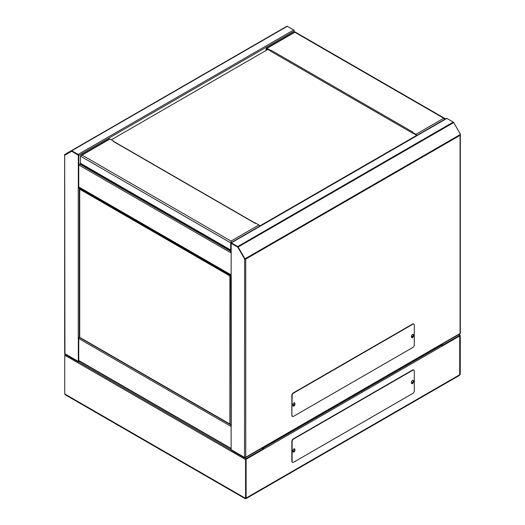 <?xml version="1.0" encoding="UTF-8"?>
<svg xmlns="http://www.w3.org/2000/svg" width="525" height="525" viewBox="0 0 525 525"><rect width="100%" height="100%" fill="white"/><g stroke="black" fill="none" stroke-linecap="round" stroke-linejoin="round"><path stroke-width="0.79" d="M412.322 336.203A0.814 0.472 -60 0 1 411.758 337.339A0.814 0.472 -60 0 1 411.633 337.398M411.718 337.575A0.814 0.472 -60 0 1 411.679 336.912A0.814 0.472 -60 0 1 412.191 336.262A0.814 0.472 -60 0 1 412.598 336.223A0.814 0.472 -60 0 1 412.663 337.03M293.167 406.022A0.814 0.472 -60 0 1 293.127 405.359A0.814 0.472 -60 0 1 293.639 404.703A0.814 0.472 -60 0 1 294.046 404.663A0.814 0.472 -60 0 1 294.112 405.477M293.764 404.65A0.814 0.472 -60 0 1 293.206 405.786A0.814 0.472 -60 0 1 293.075 405.845M231.131 426.07L231.131 449.676L244.525 457.406L245.326 457.334A0.866 0.499 0 0 0 245.752 457.203L460.077 333.46A0.866 0.499 180 0 0 460.313 333.217L460.077 332.962M245.543 259.173A0.866 0.499 180 0 1 245.326 259.219L244.525 258.871L237.74 247.111L231.131 243.298L231.131 252.715L231.131 243.462L231.131 252.715L230.698 252.466L230.698 243.213A0.866 0.499 60 0 1 230.875 242.819A0.866 0.499 60 0 1 231.308 242.858L237.7 246.553A0.866 0.499 60 0 1 238.133 247.006L244.958 258.832L245.752 259.081L245.752 457.203L244.525 457.905L231.131 450.168L231.131 449.676L244.525 457.406L244.525 457.905L245.543 457.288M460.077 333.46L460.077 135.338L460.51 134.387L453.685 122.561A0.866 0.499 -120 0 0 453.252 122.102L446.86 118.414A0.866 0.499 -120 0 0 446.427 118.368L230.875 242.819M231.131 276.314L231.184 243.344L237.832 247.183L244.657 259.009L460.51 134.387M245.241 258.996L245.569 259.186M244.624 258.95L244.525 457.406L231.131 449.676L244.525 457.406M231.23 276.367L231.23 426.116A0.866 0.499 0 0 1 231.052 425.821L231.052 276.065A0.866 0.499 180 0 1 231.131 275.868M64.923 354.211L64.687 353.043L64.923 353.712L78.323 361.449L64.923 353.712L78.323 361.449L78.75 361.2L78.323 361.948L64.923 354.211L64.739 352.905M78.323 337.844L78.323 361.449L64.923 353.712L64.687 154.928M78.245 188.042L78.245 337.792M64.923 155.177L71.708 151.259L78.323 155.072L78.323 188.094L78.75 187.845L78.33 188.088L78.75 187.845L78.75 164.738L80.837 163.537M79.721 187.786L79.36 187.989A0.866 0.499 180 0 1 78.238 188.042M78.238 337.792A0.866 0.499 0 0 0 79.36 337.746L79.754 337.516M79.288 187.537L78.75 187.786M71.748 151.239L64.792 155.164L64.49 154.639L71.315 150.695A0.866 0.499 60 0 1 71.748 150.741L78.14 154.429A0.866 0.499 60 0 1 78.75 155.485L78.75 164.738L78.323 164.489L78.323 155.243L78.323 164.489L78.323 155.243L71.708 151.259M78.75 337.89L78.75 361.2L78.323 361.449L79.111 360.997M294.302 32.163L294.302 31.041A0.866 0.499 -120 0 0 293.692 29.984L287.3 26.296A0.866 0.499 -120 0 0 286.867 26.25L71.315 150.695M79.544 361.246L78.323 361.948M78.573 337.496L78.153 337.739M78.153 187.983L78.573 187.74M78.75 187.845L78.35 188.081M231.052 424.371L230.77 275.612L231.131 275.402M79.544 188.567L79.557 188.724A0.761 0.44 180 0 0 79.498 188.921L79.498 337.017A0.761 0.44 0 0 0 79.721 337.326L79.544 337.162M230.245 275.723L230.77 276.025M80.082 187.989L79.544 188.304L79.721 189.236A0.761 0.44 180 0 1 79.498 188.921M230.738 276.006A0.761 0.44 180 0 1 229.871 275.92L230.101 275.789M79.544 337.247L229.871 424.016A0.761 0.44 0 0 0 230.948 424.016M229.871 424.016L229.871 275.92L230.77 275.612L79.544 188.304M411.62 383.453A0.814 0.472 120 0 0 411.652 383.434A0.814 0.472 120 0 0 412.223 382.403M411.62 383.48A0.814 0.472 -60 0 1 412.191 382.423A0.814 0.472 -60 0 1 412.598 382.377A0.814 0.472 -60 0 1 412.755 382.863M293.062 451.9A0.814 0.472 120 0 0 293.101 451.881A0.814 0.472 120 0 0 293.672 450.85M293.068 451.927A0.814 0.472 -60 0 1 293.639 450.863A0.814 0.472 -60 0 1 294.046 450.824A0.814 0.472 -60 0 1 294.203 451.303M65.146 354.342A0.761 0.44 120 0 0 64.739 355.176L64.739 393.96L65.599 394.971L245.346 498.75M262.539 447.799L263.176 448.166A0.761 0.44 60 0 1 263.714 449.105L246.107 459.263L246.107 498.054L245.569 498.363L245.569 459.578A0.761 0.44 -60 0 1 246.107 458.647L262.992 448.895L262.992 449.518L246.107 459.263L246.107 498.054L245.569 498.363L64.739 393.96M246.061 498.592L459.132 375.578L459.716 374.725L459.716 335.941L442.837 345.686L442.837 345.063L459.716 335.317A0.761 0.44 -60 0 1 460.261 335.626L460.261 374.417L459.624 375.014M460.261 374.417L246.107 498.054L246.107 459.263L246.107 498.054L245.569 498.363M442.293 345.378L441.958 345.568L442.837 345.686L459.716 335.941L459.716 374.725L459.716 335.941L442.116 346.1A0.761 0.44 -120 0 0 441.577 345.168L440.941 344.8M442.116 346.1L263.714 449.105L263.025 448.875M246.107 459.263L262.992 449.518L246.107 459.263M442.837 345.686L459.716 335.941L459.716 374.725M262.992 448.895L261.817 448.219M441.755 345.686L442.837 345.063L441.656 344.387M293.101 451.966A1.398 0.807 120 0 0 293.639 451.841A1.398 0.807 120 0 0 294.623 450.128L294.623 449.302A1.398 0.807 120 0 0 294.466 448.77M294.623 450.128L294.912 450.292A1.398 0.807 -60 0 1 293.928 452.005A1.398 0.807 -60 0 1 293.226 452.077A1.398 0.807 -60 0 1 292.937 451.434L292.937 450.608A1.398 0.807 -60 0 1 293.547 449.203A1.398 0.807 -60 0 1 294.623 448.829A1.398 0.807 -60 0 1 294.912 449.466L294.623 449.302M411.652 383.519A1.398 0.807 120 0 0 412.191 383.394A1.398 0.807 120 0 0 413.182 381.682L413.182 380.855A1.398 0.807 120 0 0 413.017 380.323M413.182 381.682L413.464 381.852A1.398 0.807 -60 0 1 412.479 383.558A1.398 0.807 -60 0 1 411.777 383.631A1.398 0.807 -60 0 1 411.488 382.988L411.488 382.161A1.398 0.807 -60 0 1 412.099 380.756A1.398 0.807 -60 0 1 413.175 380.382A1.398 0.807 -60 0 1 413.464 381.019L413.182 380.855M292.418 462.276A2.034 1.175 -60 0 1 292.261 462.21A2.034 1.175 -60 0 1 291.841 461.278L291.841 441.367A2.034 1.175 -60 0 1 293.278 438.88L412.552 370.02A2.034 1.175 -60 0 1 413.569 369.915A2.034 1.175 -60 0 1 413.7 370.02M294.912 450.292L294.912 449.466M413.464 381.852L413.464 381.019M293.567 439.044L412.84 370.184A2.034 1.175 -60 0 1 413.851 370.079A2.034 1.175 -60 0 1 414.271 371.011L414.271 390.922A2.034 1.175 -60 0 1 412.84 393.415L293.567 462.276A2.034 1.175 -60 0 1 292.55 462.374A2.034 1.175 -60 0 1 292.13 461.442L292.13 441.532A2.034 1.175 -60 0 1 293.567 439.044L293.278 438.88M292.937 404.657A1.398 0.807 -60 0 1 293.928 402.944A1.398 0.807 -60 0 1 294.623 402.872A1.398 0.807 -60 0 1 294.912 403.515L294.912 404.342A1.398 0.807 -60 0 1 294.302 405.746A1.398 0.807 -60 0 1 293.226 406.12A1.398 0.807 -60 0 1 292.937 405.484L292.937 404.657M411.488 336.21A1.398 0.807 -60 0 1 412.479 334.497A1.398 0.807 -60 0 1 413.175 334.425A1.398 0.807 -60 0 1 413.464 335.068L413.464 335.895A1.398 0.807 -60 0 1 412.853 337.306A1.398 0.807 -60 0 1 411.777 337.68A1.398 0.807 -60 0 1 411.488 337.037L411.488 336.21M292.13 415.492A2.034 1.175 120 0 0 292.55 416.423A2.034 1.175 120 0 0 293.567 416.318L412.84 347.458A2.034 1.175 120 0 0 414.271 344.971L414.271 325.06A2.034 1.175 120 0 0 413.851 324.128A2.034 1.175 120 0 0 412.84 324.227L293.567 393.094A2.034 1.175 120 0 0 292.13 395.581L291.841 415.327A2.034 1.175 120 0 0 292.261 416.253A2.034 1.175 120 0 0 292.418 416.318M293.101 406.015A1.398 0.807 120 0 0 294.112 405.477A1.398 0.807 120 0 0 294.623 404.178L294.912 404.342M294.912 403.515L294.623 403.344L294.623 404.178M294.623 403.344A1.398 0.807 120 0 0 294.466 402.819M411.652 337.568A1.398 0.807 120 0 0 412.663 337.03A1.398 0.807 120 0 0 413.182 335.731L413.464 335.895M413.464 335.068L413.182 335.731M413.182 334.904A1.398 0.807 120 0 0 413.017 334.373M413.7 324.063A2.034 1.175 120 0 0 413.569 323.964A2.034 1.175 120 0 0 412.552 324.063L293.278 392.923A2.034 1.175 120 0 0 291.841 395.417L291.841 415.327M78.934 187.74L78.934 187.327M259.724 226.163A1.221 0.702 -120 0 0 258.897 224.982L255.308 222.908L254.874 223.158L113.131 141.323L113.564 141.074L109.974 139A1.221 0.702 -120 0 0 109.364 138.941L81.303 155.138L82.09 155.092L80.371 156.089L80.371 163.222L80.837 163.492A1.221 0.702 120 0 0 81.086 164.056L230.698 250.432M231.02 243.068L231.02 241.073L231.525 242.78M80.942 155.564L81.303 155.138M255.052 223.053L113.439 141.291A0.61 0.354 120 0 0 113.131 141.323L113.564 141.573M109.974 139L82.09 155.092L231.02 241.073L231.092 242.53M231.453 242.819L231.02 241.441M230.698 250.399A1.221 0.702 -60 0 1 230.554 249.933L230.698 250.018M81.303 164.174L80.87 163.761M255.308 223.407L254.874 223.158M266.103 50.433L266.103 48.858A1.221 0.702 60 0 1 266.352 48.3A1.221 0.702 60 0 1 266.963 48.359L270.559 50.433L270.985 50.183A0.61 0.354 120 0 0 270.559 50.932L266.963 48.858L266.529 49.107L266.529 50.183M270.559 50.433L270.559 50.932L270.985 50.183L412.729 132.018L412.296 132.267L415.892 134.341A1.221 0.702 60 0 1 416.719 135.522M266.529 49.107A0.61 0.354 60 0 1 266.963 48.858M444.99 119.536L443.769 118.25L294.84 32.268L294.341 32.557M415.892 134.341L443.769 118.25L445.364 118.985M416.325 135.752L416.325 135.588A0.61 0.354 -120 0 0 415.892 134.84L412.296 132.766L412.296 132.267M270.559 50.932A0.61 0.354 120 0 0 270.683 51.214L412.427 133.048A0.61 0.354 -60 0 1 412.296 132.766M416.325 135.588L259.685 226.019M111.339 139.788L267.901 49.396M460.077 135.338L245.752 259.081M453.685 122.561L238.133 247.006M237.7 246.553L453.252 122.102M446.86 118.414L231.308 242.858M79.36 337.746L79.36 187.989M287.3 26.296L71.748 150.741M78.14 154.429L293.692 29.984M78.75 155.485L294.302 31.041M78.75 186.933L231.131 274.903M231.131 252.919L78.75 164.948M230.698 251.258L79.793 164.135M78.75 360.498L231.131 448.468M231.131 426.484L78.75 338.513M231.052 425.033L79.616 337.595M79.721 337.326L79.721 189.236L229.871 275.92L230.501 275.868M245.569 459.578L64.739 355.176M246.107 458.647L244.867 457.925M231.131 449.997L78.474 361.863M458.542 334.642L459.716 335.317M441.577 345.168L263.176 448.166M231.02 241.073L258.897 224.982M80.371 156.089L230.77 242.924M80.837 163.492L230.554 249.933M294.84 32.268L266.963 48.359M460.333 135.083L460.333 333.152M244.808 258.989L245.51 259.147M245.175 457.826L460.294 333.624M64.667 154.987L64.667 353.2M231.131 275.198L78.75 187.222M231.131 448.763L78.75 360.787M79.557 337.404L230.245 424.403M245.569 497.91L245.424 498.619L245.963 498.14M460.103 335.278L458.765 334.51M263.104 448.704L262.041 448.087M262.992 449.124L263.064 448.77L262.795 449.006M441.952 345.575L442.562 345.529M266.352 48.3L294.413 32.104M295.017 31.953L444.806 118.433M294.525 32.445L294.958 32.064"/></g></svg>
